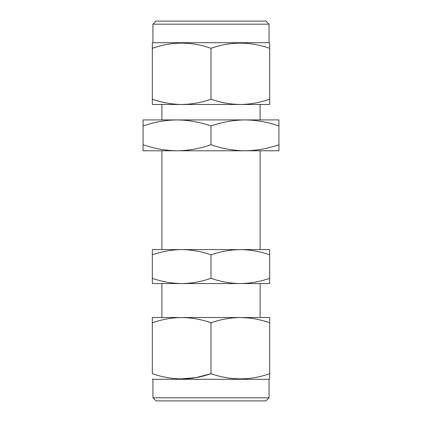 <?xml version="1.0" encoding="UTF-8"?>
<svg xmlns="http://www.w3.org/2000/svg" width="422" height="422" viewBox="0 0 422 422"><rect width="100%" height="100%" fill="white"/><g stroke="black" fill="none" stroke-linecap="round" stroke-linejoin="round"><path stroke-width="0.63" d="M269.051 397.814L265.965 400.9L156.035 400.9L152.949 397.814L269.051 397.814L269.051 379.283L269.669 378.93L269.669 373.686C250.162 380.57 230.607 380.57 211 373.686C191.493 380.57 171.939 380.57 152.331 373.686L152.331 322.767C161.911 319.412 171.685 317.666 181.666 317.529C191.667 317.671 201.447 319.417 211 322.767L211 373.686L195.961 377.611L180.569 378.919M152.949 397.814L152.949 379.283L269.051 379.283M152.949 379.283L152.331 378.93M269.051 24.186L152.949 24.186L156.035 21.1L265.965 21.1L269.051 24.186L269.051 42.717L269.669 43.07L269.669 48.314C250.061 41.43 230.507 41.43 211 48.314C191.393 41.43 171.838 41.43 152.331 48.314L152.331 43.302M211 99.233C201.421 102.588 191.646 104.334 181.666 104.471L156.657 104.471L161.906 104.471L161.906 119.911L158.508 119.911L177.034 119.911L143.069 119.911L143.069 125.978C154.157 122.09 165.482 120.07 177.034 119.911C188.613 120.075 199.938 122.095 211 125.978C222.088 122.09 233.413 120.07 244.966 119.911L263.492 119.911L260.094 119.911L260.094 104.471L265.343 104.471L240.334 104.471C230.333 104.329 220.553 102.583 211 99.233L211 48.314M152.949 24.186L152.949 42.717L152.331 43.07M244.966 150.786C233.387 150.622 222.062 148.602 211 144.72C199.912 148.607 188.587 150.628 177.034 150.786L278.931 150.786L278.931 144.72C267.843 148.607 256.518 150.628 244.966 150.786L263.803 150.786L260.094 150.786L260.094 249.597M161.906 249.597L161.906 150.786L158.197 150.786L177.034 150.786C165.456 150.622 154.13 148.602 143.069 144.72L143.069 150.786L177.034 150.786M260.094 317.529L260.094 283.563L240.334 283.563C230.333 283.42 220.553 281.674 211 278.325C201.421 281.68 191.646 283.426 181.666 283.563C171.664 283.42 161.884 281.674 152.331 278.325L152.331 283.563L269.669 283.563L269.669 278.325C260.089 281.68 250.315 283.426 240.334 283.563M161.906 317.529L161.906 283.563L181.666 283.563M269.669 254.835C260.116 251.486 250.336 249.74 240.334 249.597C230.354 249.734 220.579 251.48 211 254.835C201.447 251.486 191.667 249.74 181.666 249.597C171.685 249.734 161.911 251.48 152.331 254.835L152.331 249.597L269.669 249.597L269.669 278.325M152.331 254.835L152.331 278.325M211 254.835L211 278.325M211 125.978L211 144.72M143.069 125.978L143.069 144.72M177.034 119.911L244.966 119.911C256.544 120.075 267.87 122.095 278.931 125.978L278.931 144.72M278.931 125.978L278.931 119.911L244.966 119.911M269.051 42.717L152.949 42.717M240.334 104.471L269.669 104.471L269.669 99.233C260.089 102.588 250.315 104.334 240.334 104.471L181.666 104.471C171.664 104.329 161.884 102.583 152.331 99.233L152.331 48.314M152.331 99.233L152.331 104.471L181.666 104.471M269.669 99.233L269.669 48.314M211 322.767C220.579 319.412 230.354 317.666 240.334 317.529C250.336 317.671 260.116 319.417 269.669 322.767L269.669 378.93M269.669 322.767L269.669 317.529L152.331 317.529L152.331 322.767"/></g></svg>
